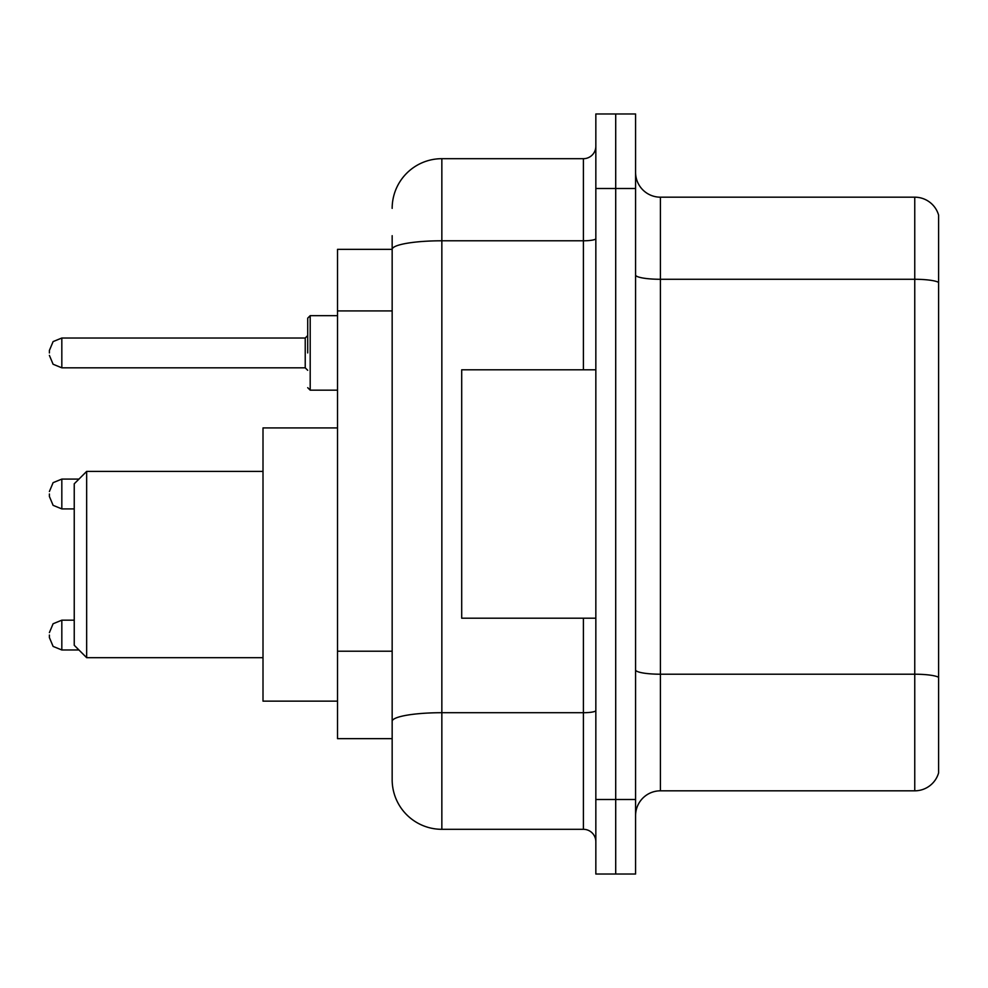 <?xml version="1.0" encoding="UTF-8"?>
<svg xmlns="http://www.w3.org/2000/svg" width="988" height="988" viewBox="0 0 988 988"><rect width="100%" height="100%" fill="white"/><g stroke="black" fill="none" stroke-linecap="round" stroke-linejoin="round"><path stroke-width="1.48" d="M392.162 249.347L337.526 249.347L337.526 738.654L392.162 738.654L392.162 779.631L392.162 235.687M595.838 799.502L595.838 874.022L615.709 874.022L615.709 799.502L615.709 874.022L635.58 874.022L635.58 799.502L615.709 799.502L615.709 188.498L615.709 799.502L595.838 799.502L595.838 188.498L615.709 188.498L615.709 113.978L615.709 188.498L635.58 188.498L635.58 799.502M635.58 188.498L635.58 113.978L595.838 113.978L595.838 188.498M392.162 208.369A49.672 49.672 0 0 1 441.846 158.685L441.846 829.315L583.414 829.315L583.414 618.192M441.846 158.685L583.414 158.685A12.424 12.424 0 0 0 595.838 146.273M392.162 297.264L392.162 249.408A49.672 8.62 180 0 1 441.846 240.788L583.414 240.788L583.414 158.685M392.162 729.959L392.162 664.862M595.838 841.727A12.424 12.424 0 0 0 583.414 829.315M441.846 829.315A49.672 49.672 0 0 1 392.162 779.631M938.6 677.657L938.6 772.925A24.836 24.836 0 0 1 914.752 790.82L660.416 790.82A24.836 24.836 0 0 0 635.58 815.656M938.6 215.075A24.836 24.836 0 0 0 914.752 197.18A24.836 24.836 0 0 1 938.6 215.075L938.6 772.925M938.6 282.395A24.836 4.31 180 0 0 914.752 279.283L914.752 197.18L660.416 197.18A24.836 24.836 0 0 1 635.58 172.344A24.836 24.836 0 0 0 660.416 197.18L660.416 790.82M86.66 657.687L86.66 471.4L74.236 483.811L74.236 645.263L86.66 657.687L263.006 657.687M337.526 427.928L263.006 427.928L263.006 701.147L337.526 701.147M595.838 369.808L461.705 369.808L461.705 618.192L595.838 618.192M49.4 635.074L49.4 637.569L49.4 635.074M49.4 494L49.4 496.482L49.4 494M307.713 352.926L307.713 318.148L307.713 352.926M49.4 352.926L49.4 350.431L49.4 352.926M392.162 310.924L337.526 310.924M392.162 651.203L337.526 651.203M595.838 710.557A12.424 2.161 0 0 1 583.414 712.706L441.846 712.706A49.672 8.62 180 0 0 392.162 721.339M583.414 369.808L583.414 240.788A12.424 2.161 0 0 0 595.838 238.627M938.6 677.311A24.836 4.31 180 0 0 914.752 674.211L914.752 279.283L660.416 279.283A24.836 4.31 0 0 1 635.58 274.973M914.752 790.82L914.752 674.211L660.416 674.211A24.836 4.31 0 0 1 635.58 669.901M49.4 632.592L53.105 623.749L61.824 620.18L61.824 649.981L78.954 649.981M78.954 479.094L61.824 479.094L61.824 508.906L53.105 505.337L49.4 496.482M337.526 315.666L310.195 315.666L310.195 390.174L307.713 387.691M305.23 338.019L61.824 338.019L61.824 367.82L305.23 367.82L305.23 338.019L307.713 335.537M86.66 471.4L263.006 471.4M61.824 620.18L74.236 620.18M61.824 649.981L53.105 646.411L49.4 637.569M61.824 508.906L74.236 508.906M61.824 479.094L53.105 482.663L49.4 491.518M61.824 367.82L53.105 364.251L49.4 355.408M310.195 390.174L337.526 390.174M61.824 338.019L53.105 341.589L49.4 350.431M305.23 367.82L307.713 370.302M310.195 315.666L307.713 318.148"/></g></svg>
